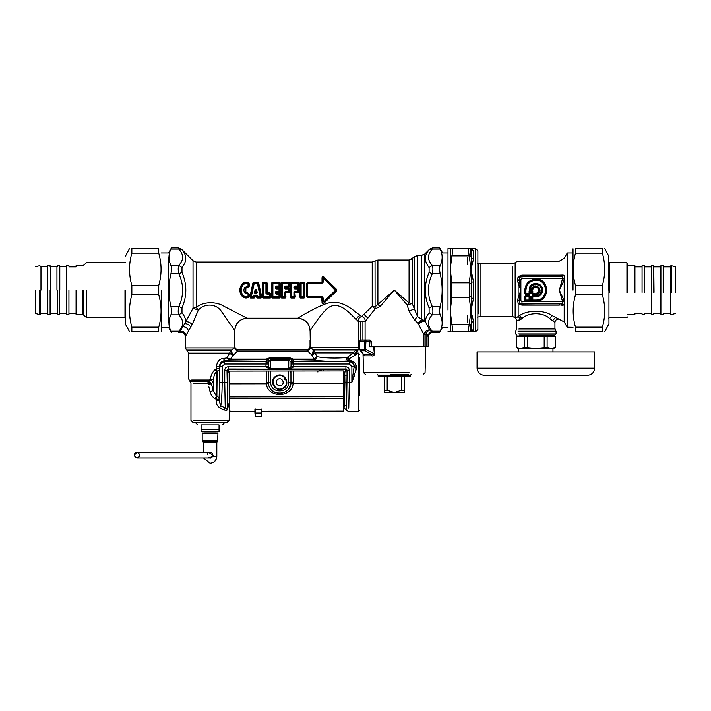 <?xml version="1.0" encoding="UTF-8"?>
<svg xmlns="http://www.w3.org/2000/svg" width="711" height="711" viewBox="0 0 711 711"><rect width="100%" height="100%" fill="white"/><g stroke="black" fill="none" stroke-linecap="round" stroke-linejoin="round"><path stroke-width="1.07" d="M234.799 346.301L234.728 330.491C235.457 322.998 239.563 318.892 247.055 318.173L224.329 306.477C216.117 301.046 202.751 301.66 196.2 307.383L196.2 262.092L372.217 262.092L377.897 260.066L409.065 260.066L417.508 255.347L421.641 255.347L424.822 254.023L429.115 249.792C426.644 252.681 425.382 255.4 425.347 257.96C425.134 260.777 426.396 263.977 429.115 267.54L429.115 272.384C424.023 284.213 424.023 296.043 429.115 307.881L429.115 312.724C426.609 316.004 425.347 318.946 425.338 321.559C422.858 321.105 420.592 322.012 418.548 324.278L423.952 334.677L424.867 332.135L426.262 333.317L426.049 334.677L423.952 334.677L423.952 346.301L428.146 346.301L428.146 336.756C428.395 333.983 429.924 332.517 432.706 332.348L431.328 331.29L427.418 335.29L426.262 333.317C427.729 331.148 428.884 330.073 429.72 330.082L424.822 320.572L421.641 319.461L417.508 316.511L412.238 303.544L409.065 302.975L394.303 290.132L375.053 306.885L372.217 306.299L361.641 316.431C364.272 317.39 365.418 319.115 365.099 321.603L362.912 321.096L358.397 321.576L356.451 319.55C351.056 315.115 339.965 300.113 328.669 307.454C320.554 313.56 312.36 327.94 310.094 330.499L310.36 347.697L313.64 349.972L316.982 356.726C325.416 358.184 335.441 358.451 347.057 357.526C346.461 359.162 346.826 360.299 348.141 360.939L349.368 360.975C352.692 361.535 354.282 363.383 354.131 366.52L356.104 367.623L356.104 365.294L356.104 369.809L351.874 382.251L354.096 366.992L356.104 368.067L356.104 369.809L356.104 367.623M310.565 348.061L307.303 350.985L307.036 350.47L312.093 355.269C313.569 353.171 314.084 351.403 313.64 349.972L356.584 349.972C358.646 349.696 358.646 349.696 356.584 349.972L356.104 354.62L349.288 358.682L348.719 360.344L349.288 360.424L349.288 358.682L347.91 356.869L347.057 357.526L348.817 359.259M356.104 354.336L354.709 351.154L356.584 349.972L356.104 352.505C357.242 351.758 357.242 351.758 356.104 352.505L356.104 353.234M354.967 374.128L354.087 376.563M353.927 376.99L351.883 382.207M354.7 362.806L355.216 363.454M356.104 353.038L358.353 353.038L358.353 411.456L348.346 411.456L343.991 408.087L344.444 404.923L346.621 406.434L346.168 409.767M323.336 370.955L323.336 369.205L345.875 369.205L346.995 370.315L344.755 372.297L344.799 375.524L347.039 374.946L346.621 406.434M349.181 395.485L349.288 370.164L347.039 370.164L345.928 369.009L344.755 372.297L343.733 372.297M321.665 370.955L320.154 369.373L323.336 369.205M320.697 370.955L319.23 369.489L320.154 369.373M216.224 402.266L216.1 400.649C215.993 403.626 217.175 405.981 219.663 407.723L220.792 405.901C221.681 399.964 222.134 392.081 222.161 382.251L222.161 366.52L224.667 364.014L224.667 361.783L266.225 361.783L265.896 366.778L228.107 366.778C226.08 366.992 224.96 368.12 224.747 370.164L227.12 370.609L228.24 369.489L229.36 372.635L227.129 370.715L228.258 369.72M227.12 370.609L227.52 405.163L229.769 403.173M219.539 407.661L223.645 409.892L226.827 410.3L229.191 404.088M228.071 407.172L227.653 407.945L227.52 405.163M227.751 408.878C229.617 410.789 229.617 410.789 227.751 408.878L226.996 370.164L228.107 369.009L228.24 369.489L319.23 369.489L319.23 370.955M223.645 409.892L225.236 407.91L227.085 408.958L227.627 408.487M211.656 383.62L208.687 380.661L210.065 379.834L213.247 381.469L213.247 390.606L210.065 391.805C210.838 394.836 212.553 397.156 215.211 398.755L216.42 396.116L216.42 371.569L219.361 370.209C219.921 379.736 219.832 388.873 219.112 397.6L216.42 396.116L213.247 390.606L211.38 383.86L213.247 381.469L213.558 379.496C213.682 376.199 214.633 373.559 216.42 371.569L215.317 369.542L216.42 368.813L217.131 371.258L216.882 396.267L216.1 399.209L215.211 398.755L216.1 399.209L216.1 400.649L219.041 400.649L220.792 405.901L225.236 407.91L224.747 382.251L226.996 382.251M210.065 391.805L208.892 386.9M208.563 384.109L208.927 381.914L211.38 383.86L208.563 384.109M193.303 383.176L208.021 383.176L211.38 383.86L208.687 380.661L189.384 380.661L208.687 380.661M208.021 383.176L207.95 381.594L208.927 381.914M268.145 366.778L265.896 366.823L270.153 369.356L289.919 369.116L291.288 366.858L291.243 359.482L293.225 359.108L289.715 357.784L289.715 358.771L269.718 358.771L268.189 359.482L268.145 366.858L270.153 369.347L289.919 369.116M207.959 381.594L190.308 381.594L207.959 381.594L208.456 380.927M228.107 366.778L228.107 369.009L269.505 369.116M216.1 399.209L219.041 399.209L219.041 400.649L219.939 366.52C220.232 363.668 221.814 362.086 224.667 361.783L224.667 360.681C221.628 361.108 219.85 363.054 219.326 366.52L222.161 366.52M289.279 369.347L288.719 368.334L270.651 368.334L268.403 366.6L268.403 361.952L265.87 362.841M270.633 359.766L268.403 361.952L270.713 359.766L270.633 368.778L268.403 366.6L265.896 366.823M270.713 368.334L270.633 368.778M270.153 369.347L270.713 368.778L288.79 368.778L291.021 366.6L291.021 361.952L293.554 362.841L293.208 361.783L291.199 360.548M288.79 368.778L291.021 366.6L293.536 366.823L293.554 362.841M288.719 368.334L288.782 360.219L291.021 361.952L288.79 359.766M349.288 370.164C349.074 368.12 347.955 366.992 345.928 366.778L345.928 369.009L290.666 369.009L293.536 366.823M354.709 351.154L353.5 352.887L355.473 354.985M223.281 358.451L224.667 360.681L228.906 360.148L227.111 357.917L223.281 358.451C219.423 358.895 217.139 361.588 216.42 366.52L216.42 368.813L219.326 368.813L219.361 370.209M213.558 379.496L210.589 379.07C210.785 375.204 212.367 372.031 215.317 369.542M210.065 379.834L210.589 379.07L191.668 379.07L210.589 379.07M354.736 355.464L355.367 355.056M349.288 360.975L349.368 360.424C352.985 360.779 355.224 362.406 356.104 365.294M348.719 360.344L348.141 360.939C334.872 361.783 323.549 361.49 314.182 360.068L291.777 359.677M214.873 369.836L213.949 370.644M291.288 364.014L349.368 364.014L349.368 361.783L293.208 361.783L293.225 359.108L314.182 359.108L314.182 360.068C315.8 359.775 316.733 358.655 316.982 356.726L314.182 359.108L312.093 355.269L315.186 352.887L353.5 352.887L347.91 356.869M289.715 357.784L269.718 357.784L266.198 359.108L268.189 359.482L266.607 360.13L266.198 359.108L230.648 359.108L232.639 355.491C231.173 353.394 230.657 351.634 231.102 350.194L234.417 347.919L237.741 350.594L235.75 349.901M292.825 360.13L289.715 358.771L288.719 359.766L270.713 359.766L269.718 357.784M231.83 349.865L186.478 349.865L231.83 349.865C231.377 351.296 231.893 353.065 233.386 355.171L232.639 355.491L229.555 353.109L231.102 350.194L187.037 350.194L231.102 350.194M228.906 360.148L229.537 360.068L227.111 357.917L229.555 353.109L188.726 353.109L229.555 353.109M267.656 359.677L229.537 360.068L230.648 359.108L228.302 358.646M311.347 354.949C312.849 352.843 313.373 351.074 312.911 349.643L358.353 349.643L312.911 349.643M307.036 350.47C306.565 349.412 306.565 349.412 307.036 350.47L310.36 347.697L359.473 347.697L310.36 347.697M237.741 350.594C238.274 349.377 238.274 349.377 237.741 350.594L234.417 347.919L234.781 346.301C234.986 348.346 236.105 349.465 238.149 349.67L306.672 349.67C308.725 349.465 309.845 348.346 310.049 346.301L310.023 340.009M234.728 330.491L221.556 311.596C216.268 303.188 204.137 303.188 198.333 310.147L192.192 324.474L185.402 336.445L185.402 346.301L185.331 336.579C184.824 333.228 182.896 331.806 179.545 332.304C182.896 331.806 184.824 333.228 185.331 336.579M219.05 429.426L219.05 431.675L201.08 431.675L201.08 424.938C196.68 424.938 196.68 424.938 201.08 424.938L219.05 424.938L219.05 429.426L201.08 429.426M219.05 424.938C223.45 424.938 223.45 424.938 219.05 424.938M193.303 420.441L229.155 420.441L226.916 422.69L193.214 422.69L190.966 420.441L190.966 383.176L188.726 379.07L188.726 353.109L185.349 347.919L185.349 346.301M359.473 395.716L359.473 357.597L359.473 395.716M404.408 392.579L394.303 392.579L387.193 390.339L384.189 390.339L384.189 392.579L394.303 392.579L401.404 390.339L404.408 390.339L404.408 392.579M404.408 376.634L404.408 390.339M401.404 376.634L401.404 390.339M387.193 376.634L387.193 390.339M384.189 376.634L384.189 390.339M371.195 346.746L371.195 341.129L359.65 341.129L359.775 349.305L363.259 353.927M359.775 349.305L360.495 350.745L359.775 349.305L364.601 349.305L365.045 350.745L365.534 349.305L364.601 349.305L364.601 341.129L365.543 340.009L360.753 340.009L359.65 341.129L360.753 340.009M360.139 349.936L360.495 350.745L365.045 350.745L371.586 354.46L371.96 355.847L364.236 355.847L363.543 354.318M408.194 374.386L390.588 374.386M378.012 375.959L410.585 375.959L409.909 376.634L378.687 376.634L378.012 375.061L410.585 375.061L411.26 374.386M418.45 346.746L374.155 346.746L374.813 353.98C373.853 355.704 372.902 356.327 371.96 355.847M363.045 340.009L370.067 340.009L369.596 346.746L373.657 346.746L374.359 354.042L363.73 354.46L364.236 355.847M371.195 341.129L370.067 340.009L366.014 340.009L365.534 349.305L374.813 353.98M373.657 346.746L374.155 346.746M366.014 340.009L365.543 340.009M255.72 291.626L255.88 289.884L256.84 292.692L254.751 292.692L255.711 289.884L256.369 289.706L257.32 292.55L255.631 292.274L254.929 293.341L254.271 292.55L255.542 292.159L255.711 289.884L255.222 289.706L256.369 289.706M256.058 292.159L255.88 291.626M257.32 292.55L256.671 293.341L255.96 292.274M254.6 295.127L256.991 295.127L257.915 297.011L260.795 296.478L257.426 283.245L253.694 283.556L250.796 296.478L253.685 297.011L254.6 295.527L256.991 295.527L257.426 297.758L261.044 297.758L258.271 282.978L257.426 283.609L253.694 283.556L253.32 282.978L250.316 296.958L250.548 297.758L254.165 297.758L254.707 296.38L253.871 295.785L254.6 295.127L255.089 296.487L256.502 296.487L256.671 297.314L257.915 296.647L261.701 296.816L258.662 282.942L257.915 282.498L257.426 283.609L260.279 297.011L261.044 298.033L261.701 296.816M256.991 295.127L256.822 296.389L255.036 296.185M258.662 282.942L257.915 282.231L253.685 282.231L254.165 283.609L251.312 296.647L249.89 296.816L250.548 298.033L251.312 296.647L253.685 296.647L254.165 298.033L254.92 297.314L253.685 296.647L253.871 295.785M257.915 282.231L252.929 282.942L249.89 296.816M254.769 296.389L254.92 297.314M256.671 297.314L257.426 298.033L257.729 295.785M359.624 346.301L358.397 346.301L358.397 321.576C358.086 319.061 359.171 317.346 361.641 316.431L360.397 315.488C354.016 311.418 342.267 298.185 326.545 303.535C315.151 307.428 300.86 316.342 297.767 318.173L247.055 318.173M241.66 284.516C243.731 282.098 246.184 281.618 249.01 283.094L249.365 286.169L245.855 288.239L245.855 292.025L249.365 294.096L249.01 297.171C246.184 298.638 243.731 298.167 241.66 295.749C239.234 292.008 239.234 288.257 241.66 284.516L241.98 284.693C243.882 282.374 246.166 281.92 248.823 283.334L248.93 286.133L248.228 283.76C245.962 282.8 244.006 283.236 242.362 285.067C240.087 288.444 240.087 291.821 242.362 295.198C244.006 297.029 245.962 297.465 248.228 296.505L248.539 294.078L245.224 292.479L245.224 287.777L248.539 286.186L248.023 286.151L248.032 284.098L249.01 283.094M267.363 292.896L266.456 293.181L266.456 283.662L263.052 283.662L263.052 296.594L269.691 297.011L270.198 294.212L265.941 293.208L265.95 283.245L266.554 282.498L262.954 282.498L262.626 297.127L262.954 297.758L270.304 297.758L270.624 297.127L270.598 293.856L266.847 292.825L266.883 283.138L266.456 283.662L263.559 283.609L262.954 282.231L262.208 283.191L263.559 283.609L263.559 296.647L262.208 297.074L262.954 298.033L263.559 296.647L269.691 296.647L270.304 298.033L271.042 297.074L269.691 296.647L269.682 294.247L271.024 293.83L269.976 292.896L269.682 294.247L267.087 294.247L267.363 292.896L269.976 292.896M280.347 288.55L279.459 287.6L275.788 288.079L276.232 286.622L279.014 286.622L279.53 286.044L279.023 283.245L272.384 283.662L272.384 296.594L272.891 297.011L279.53 296.594L279.014 293.634L275.788 293.35L276.09 291.821L279.53 291.323L279.53 288.942L275.273 288.062L275.273 286.88L279.307 287.368L280.356 286.435L279.956 283.138L279.023 283.609L279.636 282.498L272.286 282.498L271.966 283.138L272.286 297.758L279.636 297.758L279.93 293.856L276.17 293.003L275.273 293.376L275.273 292.203L279.459 292.656L280.347 291.714L279.459 287.982L279.014 288.933L280.347 288.55L280.347 291.714M280.356 293.83L279.307 292.896L279.014 294.247L280.356 293.83L280.374 297.074L279.023 297.011L279.636 298.033L280.374 297.074M289.679 288.55L288.79 287.6L285.12 288.079L285.564 286.622L288.355 286.622L288.862 286.044L288.355 283.245L281.716 283.662L281.716 296.594L282.231 297.011L285.12 296.594L285.422 291.821L288.862 291.323L288.862 288.942L284.604 288.062L284.604 286.88L288.639 287.368L289.688 286.435L289.288 283.138L288.355 283.609L288.968 282.498L281.618 282.498L281.298 283.138L281.618 297.758L285.218 297.758L285.511 292.594L288.79 292.656L289.679 291.714L288.79 287.982L288.346 288.933L289.679 288.55L289.679 291.714M299.011 291.714L299.011 288.55L298.122 287.6L294.452 288.079L294.896 286.622L298.593 286.409L298.62 283.138L298.193 283.662L291.057 283.662L290.63 283.138L290.63 297.127L290.95 297.758L294.55 297.758L294.843 292.594L298.122 292.656L299.011 291.714L298.122 287.982L294.754 288.444L293.936 288.062L293.936 286.88L297.971 287.368L299.02 286.435L297.971 287.368M323.958 277.041C322.536 276.392 321.887 276.899 322.012 278.57L322.483 278.463L322.518 281.983L321.63 282.88L307.579 282.88L306.805 283.947L306.805 296.318L307.579 297.385L321.63 297.385L322.705 298.06L322.483 301.802C322.252 303.313 322.661 303.739 323.692 303.073L335.956 290.835L335.956 289.43L323.692 277.192C322.661 276.526 322.252 276.952 322.483 278.463L322.705 282.205L321.63 282.543L321.941 283.245L307.899 283.245L306.325 284.009L306.325 296.256L307.899 297.02L307.579 297.722L321.63 297.722L321.941 297.02L323.283 298.149L323.274 301.331L323.807 301.722L335.308 290.417L336.294 291.163L336.294 289.093L323.958 277.041L324.136 278.321L322.705 279.059L323.274 278.934L323.283 282.116L321.941 283.245L323.283 282.116M321.63 297.722L322.012 301.695C321.887 303.357 322.536 303.873 323.958 303.224L336.294 291.163M321.63 282.543L307.579 282.543L307.899 283.68L306.983 284.151L306.983 296.114L307.899 297.02L321.941 296.585L323.283 298.149M335.308 290.417L323.807 278.543L323.274 278.934M293.936 286.88L294.896 286.018L297.687 286.018L297.687 283.609L291.563 283.609L291.563 296.647L293.945 296.647L293.936 292.203L294.754 291.332L297.678 291.332L297.678 288.933L294.754 288.933L295.189 286.924M294.754 291.332L294.754 291.821L297.678 291.821L298.193 291.323L297.678 288.444L297.678 288.933L299.011 288.55M299.02 286.435L299.047 283.191L298.3 282.231L290.95 282.231L291.563 283.245L291.057 283.662L291.057 296.594L294.452 296.594L294.754 291.821L298.122 292.283L298.193 291.323L297.678 291.332L298.122 292.656M293.936 292.203L295.189 292.283M284.604 286.88L285.564 286.018L288.355 286.018L288.355 283.609L282.231 283.609L282.231 296.647L284.613 296.647L284.604 292.203L285.422 291.332L288.346 291.332L288.79 292.283L289.253 291.732L288.346 291.332L288.346 288.933L285.422 288.933L285.849 286.924M285.564 286.018L285.849 286.889L288.639 286.889L289.261 286.409L288.862 286.044L288.355 286.018L288.639 287.368M285.422 291.332L285.849 292.274L288.79 292.656M284.604 292.203L285.858 292.283M275.273 286.88L276.232 286.018L276.508 286.889L279.307 286.889L279.93 286.409L279.53 286.044L279.014 286.018L279.307 287.368M275.273 292.203L276.09 291.332L279.014 291.332L279.014 288.933L276.09 288.933L276.517 286.924M276.09 291.332L276.517 292.274L279.459 292.283L279.53 291.323L279.014 291.332L279.459 292.656M276.232 286.018L279.014 286.018L279.023 283.609L272.891 283.609L272.891 296.647L279.023 296.647L279.014 294.247L276.232 294.247L276.526 292.283M267.087 294.247L265.941 293.208M294.896 286.018L295.181 286.889L297.971 286.889L298.193 283.662L297.687 283.245L298.3 282.498L290.95 282.498L290.204 283.191L290.204 297.074L291.563 296.647L290.95 298.033L294.55 298.033L293.945 296.647L295.296 297.074L294.869 292.594M276.232 294.247L275.273 293.376M242.744 285.307C240.647 288.524 240.647 291.741 242.744 294.949C244.202 296.656 245.962 297.065 248.032 296.167L248.823 296.931C246.166 298.344 243.882 297.891 241.98 295.572C239.705 291.945 239.705 288.319 241.98 284.693L242.744 285.307C244.202 283.6 245.962 283.2 248.032 284.098L249.374 283.858M249.374 296.407L248.032 296.167L248.023 294.114L248.93 294.123L249.01 297.171M248.023 294.114L247.312 292.923L249.365 294.096M247.561 293.767L244.788 292.834L245.499 292.301L247.312 292.923L247.179 292.47M244.788 292.834C243.615 291.03 243.615 289.235 244.788 287.431L245.499 287.964L245.855 292.025M244.788 287.431L247.561 286.497L247.312 287.342L245.499 287.964L245.855 288.239M247.561 286.497L248.023 286.151M322.039 298.193L322.518 298.273L322.483 301.802L322.012 301.695M323.274 301.331L324.136 301.935L323.958 303.224M323.807 301.722L335.708 290.835L335.708 289.43L336.294 289.093M335.308 289.839L335.708 289.43L323.807 278.543M304.859 283.191L304.112 282.231L300.504 282.498L300.184 283.138L300.504 297.758L304.112 297.758L304.432 297.127L304.432 283.138L304.006 283.662L299.766 283.191L299.766 297.074L301.117 297.011L300.504 298.033L304.112 298.033L303.499 297.011L304.859 297.074L304.859 283.191L304.112 282.498L303.499 283.609L301.117 283.609L301.117 296.647L303.499 296.647L303.499 283.609L304.006 283.662L304.006 296.594L303.499 297.011L300.611 296.594L300.611 283.662L301.117 283.245L300.504 282.231L299.766 283.191M299.047 283.191L298.3 282.231M295.189 287.982L298.122 287.6M289.688 286.435L289.706 283.191L288.968 282.231L281.618 282.231L282.231 283.609L280.872 283.191L280.872 297.074L282.231 296.647L281.618 298.033L285.218 298.033L284.613 296.647L285.964 297.074L285.538 292.594M289.706 283.191L288.968 282.231M285.858 287.982L288.79 287.6M280.356 286.435L280.374 283.191L279.636 282.231L272.286 282.231L272.891 283.609L271.54 283.191L271.54 297.074L272.891 296.647L272.286 298.033L279.636 298.033M280.374 283.191L279.636 282.231M276.526 287.982L279.459 287.6M276.517 293.341L279.307 292.896M267.274 292.808L267.3 283.191L266.554 282.231L262.954 282.231M249.365 286.169L247.179 287.795M409.065 260.066L409.065 302.975L407.145 304.895L394.303 290.132L380.03 306.53L375.088 308.885L365.099 321.603L365.099 340.009M412.238 258.751L412.238 303.544L407.145 304.895L408.958 310.929L414.326 309.134L414.326 256.662M421.641 255.347L421.641 319.461L418.095 323.247L414.486 319.914L408.958 310.929M424.822 254.023L424.822 320.572C422.405 320.19 420.157 321.079 418.095 323.247L418.548 324.278M372.217 262.092L372.217 306.299L375.088 308.885L375.053 261.079M424.867 332.135C426.742 330.322 428.36 329.637 429.72 330.082L431.328 331.29L432.288 331.193C427.195 325.736 427.195 320.288 432.288 314.84C433.097 312.92 433.097 310.129 432.288 306.485C427.195 295.58 427.195 284.684 432.288 273.779C433.097 270.127 433.097 267.345 432.288 265.425C429.568 262.279 428.315 259.426 428.52 256.858C428.564 254.52 429.817 251.925 432.288 249.072L432.83 247.908L429.533 249.303M193.028 260.777L193.028 308.192L198.333 310.147L196.2 307.383L193.028 308.192L185.767 321.736C185.811 319.079 184.549 316.075 181.989 312.724L181.989 307.881C187.091 296.043 187.091 284.213 181.989 272.384L181.989 267.54C184.718 263.968 185.971 260.777 185.758 257.96C185.722 255.4 184.46 252.681 181.989 249.792L193.028 260.777L196.2 262.092M192.192 324.474C190.086 322.394 187.944 321.479 185.767 321.736L180.132 331.273C183.251 331.033 185.153 332.357 185.847 335.245M179.616 332.144L178.274 332.357L178.816 331.193L180.132 331.273L179.616 332.144C182.985 331.637 184.913 333.068 185.402 336.445M417.508 255.347L417.508 316.511L414.486 319.914M377.897 260.066L377.897 304.406L380.03 306.53M428.146 336.756L427.418 335.29M429.115 307.881L432.288 306.485L440.207 306.485C439.425 310.129 439.425 312.911 440.207 314.84C442.811 320.288 442.811 325.736 440.207 331.193L439.674 332.357L432.706 332.348M432.83 332.357L432.288 331.193L440.207 331.193M428.146 346.301L428.315 336.978C428.582 334.232 430.093 332.739 432.839 332.508L439.674 332.357M428.315 336.978C428.582 334.232 430.093 332.739 432.839 332.508L432.892 332.508M310.094 330.499C309.374 323.007 305.259 318.892 297.767 318.173M178.274 332.357L179.545 332.304M429.115 312.724L432.288 314.84L440.207 314.84M429.115 272.384L432.288 273.779L440.207 273.779C442.793 284.684 442.793 295.58 440.207 306.485M429.115 267.54L432.288 265.425L440.207 265.425C439.425 267.354 439.425 270.136 440.207 273.779M429.115 249.792L432.288 249.072L440.207 249.072C442.793 254.52 442.793 259.977 440.207 265.425M442.606 257.498L442.606 322.758L442.606 257.498M171.431 332.357L170.907 331.193L178.816 331.193C183.909 325.736 183.909 320.288 178.816 314.84L181.989 312.724M170.907 331.193C168.294 325.736 168.294 320.288 170.907 314.84L178.816 314.84C178.008 312.92 178.008 310.129 178.816 306.485L181.989 307.881M170.907 314.84C171.68 312.911 171.68 310.129 170.907 306.485L178.816 306.485C183.909 295.58 183.909 284.676 178.816 273.779L181.989 272.384M170.907 306.485C168.32 295.58 168.32 284.684 170.907 273.779L178.816 273.779C178.008 270.136 178.008 267.345 178.816 265.425L181.989 267.54M170.907 249.072L178.816 249.072L178.274 247.908L171.431 247.908L170.907 249.072C168.32 254.52 168.32 259.977 170.907 265.425L178.816 265.425C181.536 262.279 182.798 259.426 182.585 256.858C182.54 254.52 181.287 251.925 178.816 249.072L181.989 249.792M178.274 247.908L181.572 249.303M168.498 257.498L168.498 322.758L168.498 257.498M423.952 346.301L371.195 346.301M234.799 330.571C235.537 323.078 239.643 318.972 247.135 318.235L297.687 318.235C305.179 318.972 309.294 323.078 310.023 330.571C309.294 323.078 305.179 318.972 297.687 318.235L247.135 318.235C239.643 318.972 235.537 323.078 234.799 330.571M440.207 249.072L439.674 247.908L432.83 247.908M441.184 262.937L441.869 260.288M442.144 257.489L442.144 256.804M439.674 247.908L432.892 247.757L429.702 249.081L424.805 253.978L421.641 255.285L417.508 255.285L409.065 260.004L377.897 260.004L372.217 262.021L196.2 262.021L193.036 260.715L181.403 249.081L178.212 247.757L171.431 247.908M170.907 265.425C171.68 267.354 171.68 270.136 170.907 273.779M178.914 247.81L178.212 247.757M375.337 260.795L372.217 262.021M409.065 260.004L411.642 259.186M439.594 247.757L432.892 247.757L429.702 249.081M266.216 371.035L266.341 383.798C267.62 398.107 291.857 398.08 293.101 383.753L293.199 382.109L290.95 382.234L290.932 371L229.146 371.089L229.2 409.278L230.186 411.251L254.911 411.376M269.176 386.135L270.002 387.895M270.562 388.757L270.989 389.317M271.62 390.028L274.597 392.241L277.912 393.334L281.494 393.343L284.338 392.49L287.671 390.179L289.413 387.922L290.95 382.234C291.59 396.72 267.887 396.747 268.482 382.26L268.571 383.638L266.341 383.798L229.164 383.851M261.648 411.367L343.786 411.251L343.733 370.92L290.932 371M266.234 382.145L268.482 382.26L268.465 371.026M229.2 409.278L230.186 411.251L254.911 411.216M261.657 414.504L261.648 409.207L254.911 409.216L254.911 413.02L255.365 413.02L255.356 409.012M276.472 376.341C268.678 380.189 275.512 392.659 282.951 388.162C290.755 384.304 283.92 371.835 276.472 376.341M278.045 379.194C274.011 381.185 277.548 387.628 281.387 385.3C285.422 383.309 281.885 376.866 278.045 379.194M260.484 416.619L261.657 415.979L260.67 416.61L255.365 416.433L255.365 413.02L261.204 413.011L261.213 416.317L255.365 416.326L254.911 413.02M256.093 416.619L254.92 415.891M254.92 415.997L255.365 416.433M137.036 458.008L210.047 458.008C212.509 459.022 214.544 452.587 210.047 452.392L137.036 452.392L134.228 455.2C134.406 453.511 135.339 452.569 137.036 452.392L134.228 455.2C134.406 453.511 135.348 452.569 137.036 452.392L137.027 452.392C133.428 454.267 133.428 456.133 137.036 458.008C140.636 456.133 140.636 454.267 137.036 452.392L210.047 452.392L208.51 452.392L213.433 455.378L213.247 456.498L207.959 458.008M203.168 433.586L216.971 433.586L203.168 433.586M203.755 432.91L216.375 432.91L203.755 432.91M608.963 290.132L608.963 323.763L608.963 290.132M575.483 253.125L575.483 248.477C572.391 248.477 572.391 248.477 575.483 248.477L602.377 248.477C605.47 248.477 605.47 248.477 602.377 248.477L602.377 253.125L575.483 253.125C572.391 263.914 572.391 274.695 575.483 285.475L575.483 294.789C572.391 305.57 572.391 316.351 575.483 327.131L575.483 331.788C572.391 331.788 572.391 331.788 575.483 331.788L602.377 331.788L602.377 327.131C605.47 316.351 605.47 305.57 602.377 294.789L602.377 285.475C605.47 274.695 605.47 263.914 602.377 253.125M602.377 331.788C605.47 331.788 605.47 331.788 602.377 331.788M573.013 290.132L573.013 248.761L573.013 290.132M575.483 327.131L602.377 327.131M602.377 294.789L575.483 294.789M575.483 285.475L602.377 285.475M125.26 290.132L125.26 323.763L125.26 290.132M158.74 327.131L158.74 331.788C161.832 331.788 161.832 331.788 158.74 331.788L131.846 331.788C128.753 331.788 128.753 331.788 131.846 331.788L131.846 327.131L158.74 327.131C161.832 316.351 161.832 305.57 158.74 294.789L158.74 285.475C161.832 274.695 161.832 263.914 158.74 253.125L158.74 248.477C161.832 248.477 161.832 248.477 158.74 248.477L131.846 248.477L131.846 253.125C128.753 263.914 128.753 274.695 131.846 285.475L131.846 294.789C128.753 305.57 128.753 316.351 131.846 327.131M131.846 248.477C128.753 248.477 128.753 248.477 131.846 248.477M161.21 290.132L161.21 331.504L161.21 290.132M158.74 253.125L131.846 253.125M131.846 285.475L158.74 285.475M158.74 294.789L131.846 294.789M86.458 290.132L86.458 317.524L86.458 290.132M76.068 290.132L76.068 314.555L76.068 290.132M35.55 290.132L35.55 313.489L35.55 290.132M40.687 290.132L40.687 313.986L40.687 290.132M39.54 290.132L39.54 314.555L39.54 290.132M47.824 290.132L47.824 314.555L47.824 290.132M50.099 290.132L50.099 314.555L50.099 290.132M57.236 290.132L57.236 314.555L57.236 290.132M59.52 290.132L59.52 314.555L59.52 290.132M66.647 290.132L66.647 314.555L66.647 290.132M68.931 290.132L68.931 314.555L68.931 290.132M627.511 292.603L627.511 263.31L626.942 262.741L626.942 292.656M671.46 292.39L671.46 265.71L675.45 266.776L675.45 292.283M670.882 292.39L670.882 265.71L670.313 266.278L670.313 292.337M660.901 292.39L660.901 265.71L663.176 265.71L663.176 292.39M651.48 292.39L651.48 265.71L653.764 265.71L653.764 292.39M642.069 292.39L642.069 265.71L644.353 265.71L644.353 292.39M627.511 265.71L634.932 265.71L634.932 292.39M478.459 313.791C478.459 318.155 478.459 318.155 478.459 313.791L478.459 263.168L478.459 313.791M516.746 335.068L515.626 333.939L515.626 331.495L516.746 328.518L516.746 320.51L515.759 318.128L519.59 315.568C527.402 309.809 544.288 309.809 552.1 315.568L564.187 321.923L564.187 305.037L562.241 303.65L562.241 300.531L559.317 290.132L564.187 280.09L562.241 279.734L562.241 276.615L521.847 276.188L519.661 277.263L519.048 279.645L520.879 290.132L517.581 299.873L518.141 303.517L519.661 302.993L521.847 304.077L562.241 303.65M521.163 275.175L518.026 276.97L517.581 280.392L518.141 283.111L519.51 282.569M519.083 320.314C515.475 321.15 516.044 320.83 520.799 319.372L518.141 316.333L518.141 303.517L521.847 305.126L521.981 303.935L561.255 303.935L562.543 305.223L561.61 305.179M519.083 328.518L554.936 328.518L554.936 322.483L549.656 318.528C543.017 312.102 528.664 312.102 522.025 318.528L520.781 319.39M520.194 317.959L518.141 316.333M518.026 303.286L519.661 302.993M517.581 299.873L519.048 300.62L519.554 302.842L521.981 303.935L521.981 301.731L564.41 301.34L559.317 290.132L562.241 279.734M517.581 280.392L520.879 279.645L520.879 290.132L519.048 300.62L520.879 300.62L521.981 301.731M520.879 300.62L520.879 290.132L518.141 283.111L518.141 297.145L519.51 297.696M518.026 276.97L519.554 277.423L521.981 276.321L521.847 275.13L559.379 275.13M518.141 276.748C518.141 256.262 518.141 256.262 518.141 276.748L519.661 277.263M518.186 276.703L518.897 276.064M558.313 319.115C556.26 319.319 555.14 320.439 554.936 322.483L552.776 320.768M562.374 275.05L559.317 275.13C559.317 256.733 559.317 256.733 559.317 275.13L559.317 276.188M521.981 278.534L562.472 278.534L564.41 278.925L564.187 280.09L564.187 275.228L562.543 275.033L561.255 276.321L521.981 276.321L521.981 278.534L520.879 279.645M560.819 305.152L564.187 305.037L564.187 300.175L562.241 300.531M564.187 275.228C564.187 253.045 564.187 253.045 564.187 275.228L562.241 276.615M567.298 322.758C567.298 328.775 567.298 328.775 567.298 322.758L567.298 252.947L564.187 258.342L559.317 261.15L518.141 261.15L515.759 262.137L515.759 318.128L512.764 316.528L512.764 266.963M518.097 331.495L556.064 331.495L556.064 333.939L518.097 333.939M530.442 289.048L530.442 288.568C531.792 282.729 541.204 283.618 541.435 289.608C541.489 292.532 540.147 294.505 537.4 295.527L537.4 294.016C544.662 290.87 535.099 281.316 531.952 288.568L529.988 288.435L529.535 288.817L530.006 289.395L532.646 289.066C535.045 282.818 543.16 290.923 536.903 293.323L536.583 295.972L537.4 295.527L537.534 295.989L536.929 295.527L537.223 293.572L537.4 294.016L536.263 293.776L536.263 295.972L537.152 296.434L537.534 295.989C543.871 294.532 542.911 284.311 536.414 284.062C533.241 284.009 531.099 285.466 529.988 288.435L530.442 289.048L530.006 289.715L532.192 289.715L531.952 288.568L532.397 288.746L530.442 289.048M529.428 295.749L529.402 296.887L525.918 296.576L529.082 296.887L529.082 300.06L525.918 300.06L525.918 296.576L525.26 296.54L525.571 300.717L529.428 300.717L529.428 296.229L525.571 296.229L525.571 295.749L524.78 296.54L524.78 300.398L525.571 301.197L529.428 301.197L530.228 300.398L530.228 296.54L529.428 295.749L525.571 295.749M524.78 300.398L525.918 300.06L525.598 296.887L524.78 296.54M530.228 296.54L529.402 296.887L529.402 300.06L525.918 300.371L525.571 301.197M530.228 300.398L529.082 300.06L529.428 301.197M529.882 290.55L529.082 291.35L529.082 293.181L525.918 293.181L525.918 290.132C526.549 284.142 529.855 280.836 535.845 280.205C548.643 279.663 548.643 300.602 535.845 300.06L532.797 300.06L532.797 296.887L534.628 296.887L535.419 296.096L535.419 293.972L534.628 293.181L532.797 293.181L532.797 291.35L531.997 290.55L529.882 290.55L530.228 291.688L531.65 291.688L531.65 293.527L532.45 294.318L534.281 294.318L534.281 295.749L532.45 295.749L531.65 296.54L531.65 300.398L532.45 301.197L535.845 301.197C550.11 301.802 550.11 278.463 535.845 279.067C529.171 279.77 525.482 283.458 524.78 290.132L524.78 293.527L525.571 294.318L529.428 294.318L530.228 293.527L530.228 291.688L529.748 291.688L530.228 291.217L532.13 291.688L532.13 293.527L531.65 293.527M531.997 290.55L532.13 291.688L531.997 290.87L529.402 291.35L529.428 294.318M535.419 293.972L534.281 294.318L534.281 293.847L534.761 294.318L534.281 296.229L534.281 295.749L535.107 296.096L535.107 293.972L532.477 293.181L532.45 294.318M534.628 296.887L534.281 296.229L532.13 296.54L532.13 300.398L535.845 300.717C542.226 300.042 545.755 296.514 546.43 290.132C547.008 276.481 524.674 276.481 525.26 290.132L525.571 293.847L530.228 293.527M529.082 291.35L529.748 291.688L529.748 293.527L524.78 293.527M524.78 290.132L525.598 290.132L525.571 294.318M531.65 300.398L532.797 300.371L532.45 295.749M535.419 296.096L532.797 296.887L531.65 296.54M525.918 290.132L525.598 290.132C525.038 276.926 546.643 276.926 546.084 290.132C545.435 296.309 542.022 299.722 535.845 300.371L532.797 300.371L532.45 301.197M534.628 293.181L534.281 293.847L532.45 293.847L532.797 291.35M532.397 288.746L532.948 289.164C535.125 283.502 542.466 290.852 536.805 293.021L537.223 293.572C543.657 290.79 535.187 282.32 532.397 288.746M536.263 295.972L537.152 296.434C544.315 295.341 543.524 283.813 536.281 283.707C532.779 283.76 530.53 285.466 529.535 288.817L530.006 289.715M556.064 333.939L554.936 335.068L519.083 335.068M535.845 348.479L520.399 348.479C517.244 348.479 517.244 348.479 520.399 348.479L524.567 347.403L535.845 348.479L547.115 347.403L551.283 348.479C554.438 348.479 554.438 348.479 551.283 348.479L518.719 348.479L518.719 351.901M552.962 351.901L552.962 348.479L551.283 348.479L555.46 347.403L555.46 336.205L516.23 336.205L516.23 347.403L520.399 348.479M553.673 336.205L553.673 335.068M527.5 336.205L527.5 347.403M544.182 347.403L544.182 336.205M524.567 347.403L524.567 336.205M547.115 336.205L547.115 347.403M594.618 351.901L477.063 351.901L594.618 351.901L594.618 368.165C594.2 372.493 591.819 374.875 587.49 375.301L484.2 375.301C479.898 374.848 477.516 372.466 477.063 368.165L477.063 351.901M467.776 315.533L467.776 322.936M467.776 257.329L467.776 264.732M451.867 331.699C452.907 331.504 452.907 329.069 451.867 324.394L471.197 324.154L471.615 322.314L470.966 310.911L471.615 298.336L471.197 296.478L469.251 297.429L469.251 282.827L471.197 283.787L471.615 281.929L470.966 269.353L471.615 257.951L471.197 256.111L469.251 255.871C468.327 251.187 468.327 248.752 469.251 248.566L471.197 249.765L470.966 248.566L469.251 248.566L470.966 248.566L471.615 249.748L473.562 250.814L473.562 258.795L470.966 269.353L473.562 282.143L473.562 298.113L470.966 310.911L473.562 321.461L473.562 329.451L470.966 331.699L451.867 331.699M473.562 321.461L471.615 322.314L471.615 330.508L470.966 331.699L471.197 330.491L469.251 331.699C468.327 331.504 468.327 329.077 469.251 324.394L470.966 310.911L469.251 297.429L451.867 297.429L451.867 282.827L469.251 282.827L470.966 269.353L469.251 255.871L451.867 255.871C452.907 251.187 452.907 248.761 451.867 248.566L470.966 248.566L473.562 250.814M451.867 255.871L450.241 269.353L450.241 248.566L451.867 248.566L447.992 248.566L447.992 310.058M451.867 282.827L450.241 269.353L450.241 331.699L447.992 331.699M451.867 297.429L450.241 310.911L451.867 324.394M473.046 330.926L473.562 329.451L471.615 330.508M471.615 249.748L471.615 257.951L473.562 258.795M473.562 282.143L471.615 281.929L471.615 298.336L473.562 298.113M475.632 248.566L477.881 250.814L477.881 329.451L475.632 331.699L475.632 248.566L470.966 248.566M344.799 375.524L344.933 382.251L349.288 382.251L348.772 408.194M349.11 398.969L349.172 395.858M344.933 382.251L344.444 404.923M345.857 369.409L346.986 370.422L347.039 374.946L346.995 370.315M229.751 402.95L227.511 404.923M226.827 410.3L227.085 408.958M219.939 382.251L224.747 382.251L224.747 370.164M219.112 397.6L219.041 399.209M349.368 360.424L349.368 361.783C352.221 362.086 353.802 363.668 354.096 366.52L354.096 366.992L354.096 366.52L351.874 366.52L351.874 382.251L349.288 382.251M345.928 366.778L291.288 366.778M353.491 352.896L355.464 354.993M224.667 364.014L268.145 364.014M216.42 366.52L219.326 366.52L219.326 368.813M270.713 360.21L288.719 360.21M349.368 364.014L351.874 366.52M266.607 360.13L266.225 361.783L268.234 360.548M273.228 385.344L274.73 384.971M286.204 379.15L284.702 379.523M233.386 355.171L237.554 350.985L307.303 350.985M234.417 347.919L185.349 347.919L234.417 347.919M409.056 372.635L363.525 372.635L365.321 374.386M254.271 292.55L255.222 289.706M256.671 293.341L254.929 293.341M257.426 298.033L261.044 298.033M253.685 282.231L252.929 282.942M250.548 298.033L254.165 298.033M267.3 283.191L266.554 282.231M271.042 297.074L271.024 293.83M262.954 298.033L270.304 298.033M262.208 283.191L262.208 297.074M271.54 297.074L272.286 298.033M272.286 282.231L271.54 283.191M285.218 298.033L285.964 297.074M280.872 297.074L281.618 298.033M281.618 282.231L280.872 283.191M294.55 298.033L295.296 297.074M290.204 297.074L290.95 298.033M290.95 282.231L290.204 283.191M304.112 298.033L304.859 297.074M299.766 297.074L300.504 298.033M304.112 282.231L300.504 282.231M322.012 278.57L322.039 282.063M306.325 296.256L307.579 297.722M307.579 282.543L306.325 284.009M307.899 296.585L321.941 296.585M307.561 284.08L307.561 296.185M321.941 283.68L307.899 283.68M285.422 288.933L284.604 288.062M294.754 288.933L293.936 288.062M276.09 288.933L275.273 288.062M242.744 294.949L241.66 295.749M183.1 326.731C185.651 326.847 187.411 328.135 188.379 330.588M184.869 323.709C187.242 323.612 189.197 324.749 190.735 327.104M363.934 314.306L367.88 318.173M360.397 315.488C358.326 316.066 357.011 317.426 356.451 319.55M426.049 334.677L426.049 346.301M362.912 340.009L362.912 321.096M360.548 340.027L360.548 321.096M317.897 372.022L317.897 370.955M290.372 372.066L290.372 371M343.751 383.682L290.87 383.602M261.648 411.207L343.786 411.091M229.182 396.925L343.769 396.756M229.191 398.515L343.769 398.347M293.199 382.109L293.181 370.991M270.713 371.026L270.731 382.26L268.482 382.26M270.731 382.26C270.198 393.858 289.27 393.823 288.702 382.234L290.95 382.234M288.702 382.234L288.684 371M276.259 375.941C267.94 380.056 275.228 393.352 283.174 388.553C291.492 384.438 284.196 371.142 276.259 375.941M261.657 415.882L261.213 416.433M261.657 413.011L261.204 413.011L261.195 409.003M203.497 458.008L210.065 463.243C214.162 462.843 216.411 460.595 216.811 456.498L213.247 456.498M210.065 463.243C214.064 462.843 216.26 460.595 216.651 456.498M203.168 440.313L216.971 440.313L203.168 440.313M217.255 432.91L217.93 433.586L217.602 441.104L203.453 441.104M204.155 442.366L216.748 442.366M203.861 441.567L217.077 441.567M608.66 290.132L608.66 255.365L608.66 290.132M125.563 290.132L125.563 324.9L125.563 290.132M83.009 290.132L83.009 314.555L83.009 290.132M83.818 290.132L83.818 314.893L83.818 290.132M124.976 290.132L124.976 317.524L124.976 290.132M40.118 290.132L40.118 314.555L40.118 290.132M40.971 290.132L40.971 266.874L40.971 290.132M47.53 290.132L47.53 266.874L47.53 290.132M50.383 290.132L50.383 266.874L50.383 290.132M56.951 290.132L56.951 266.874L56.951 290.132M59.804 290.132L59.804 266.874L59.804 290.132M66.363 290.132L66.363 266.874L66.363 290.132M609.256 292.656L609.256 262.741L626.942 262.741M670.313 266.589L670.313 313.675M663.47 292.274L663.176 266.589M660.901 266.589L660.901 313.675M654.049 292.274L653.764 266.589M651.48 266.589L651.48 313.675M644.637 292.274L644.353 266.589M477.205 263.168L480.912 263.737L480.912 316.528L512.764 316.528M480.912 263.737L512.764 263.737L515.146 262.741L515.146 317.515M522.025 318.528L519.59 315.568M521.847 305.126L559.317 305.126C559.317 323.523 559.317 323.523 559.317 305.126L559.317 304.077M552.598 320.634L555.558 317.462M549.656 318.528L552.1 315.568M564.187 280.09L564.187 300.175M573.013 327.318L567.236 327.202L567.236 253.063M518.595 330.002L555.504 330.002L554.936 328.518M535.845 300.06L535.845 301.197M532.192 289.715L532.948 289.164M537.223 296.745C540.742 295.705 542.529 293.341 542.582 289.67C542.466 282.071 530.379 281.245 529.224 288.755M536.805 293.021L536.263 293.776M594.618 368.165L477.063 368.165M471.197 249.765C470.273 249.97 470.273 252.085 471.197 256.111M471.197 283.787L471.197 296.478M471.197 324.154C470.273 328.18 470.273 330.295 471.197 330.491M356.984 351.918L359.473 347.697L359.473 346.301M229.164 420.441L229.262 409.412M197.711 424.938L195.463 422.69M222.427 424.938L224.667 422.69M358.353 353.038L359.473 354.167M358.353 411.456L359.473 410.336M359.624 341.129L359.775 349.519M359.775 349.528L360.308 350.594M425.756 346.746L425.071 372.635L423.276 374.386M378.012 375.061L377.337 374.386M410.585 375.959L410.585 375.061M363.525 372.635L363.028 353.731M363.65 354.416L360.299 350.585M439.611 332.508L442.606 327.318L447.992 327.318M439.611 247.757L442.606 252.947L447.992 252.947M161.21 327.318L168.498 327.318L171.502 332.508M161.21 252.947L168.498 252.947L171.502 247.757M419.801 346.746L419.801 346.301M231.902 411.527L254.911 411.491M261.648 411.482L343.786 411.367M207.319 454.551L207.799 453.529M203.328 452.392L203.328 442.366L202.2 440.313L202.2 433.586L202.875 432.91M216.811 456.498L216.811 442.366L217.602 441.104M604.688 248.477L608.963 256.502M604.688 331.788L608.963 323.763M129.544 331.788L125.26 323.763M129.544 248.477L125.26 256.502M76.068 265.71L83.009 265.71L86.458 262.741L124.976 262.741L125.545 262.172M76.068 314.555L83.009 314.555L86.458 317.524L124.976 317.524L125.545 318.093M35.55 266.776L39.54 265.71L40.687 266.278M35.55 313.489L39.54 314.555L40.687 313.986M47.824 313.675L40.687 313.675M47.824 266.589L40.687 266.589M57.236 313.675L50.099 313.675M57.236 266.589L50.099 266.589M66.647 313.675L59.52 313.675M66.647 266.589L59.52 266.589M57.236 314.555L59.52 314.555M57.236 265.71L59.52 265.71M47.824 314.555L50.099 314.555M47.824 265.71L50.099 265.71M66.647 314.555L68.931 314.555M66.647 265.71L68.931 265.71M68.931 266.874L76.068 266.874M68.931 313.382L76.068 313.382M608.678 318.093L609.256 317.524L626.942 317.524L627.511 316.955M609.256 262.741L608.678 262.172M675.45 313.489L671.46 314.555L670.313 313.986M671.46 265.71L670.882 265.71M670.029 313.382L663.176 313.675M670.029 266.874L663.47 266.874M660.617 313.382L653.764 313.675M660.617 266.874L654.049 266.874M651.196 313.382L644.353 313.675M651.196 266.874L644.637 266.874M653.764 314.555L651.48 314.555M663.176 314.555L660.901 314.555M644.353 314.555L642.069 314.555M634.932 314.555L627.511 314.555M642.069 266.874L634.932 266.874M642.069 313.382L634.932 313.382M477.205 317.088L480.912 316.528M515.146 262.741L515.759 262.137M567.236 327.202L564.187 321.923M555.504 330.002L556.064 331.495M573.013 252.947L567.298 252.947M518.008 336.205L518.008 335.068M518.008 348.479L516.15 347.403L516.15 336.205M553.673 348.479L555.531 347.403L555.531 336.205M469.251 331.699L470.975 331.699M470.966 331.699L475.632 331.699"/></g></svg>
